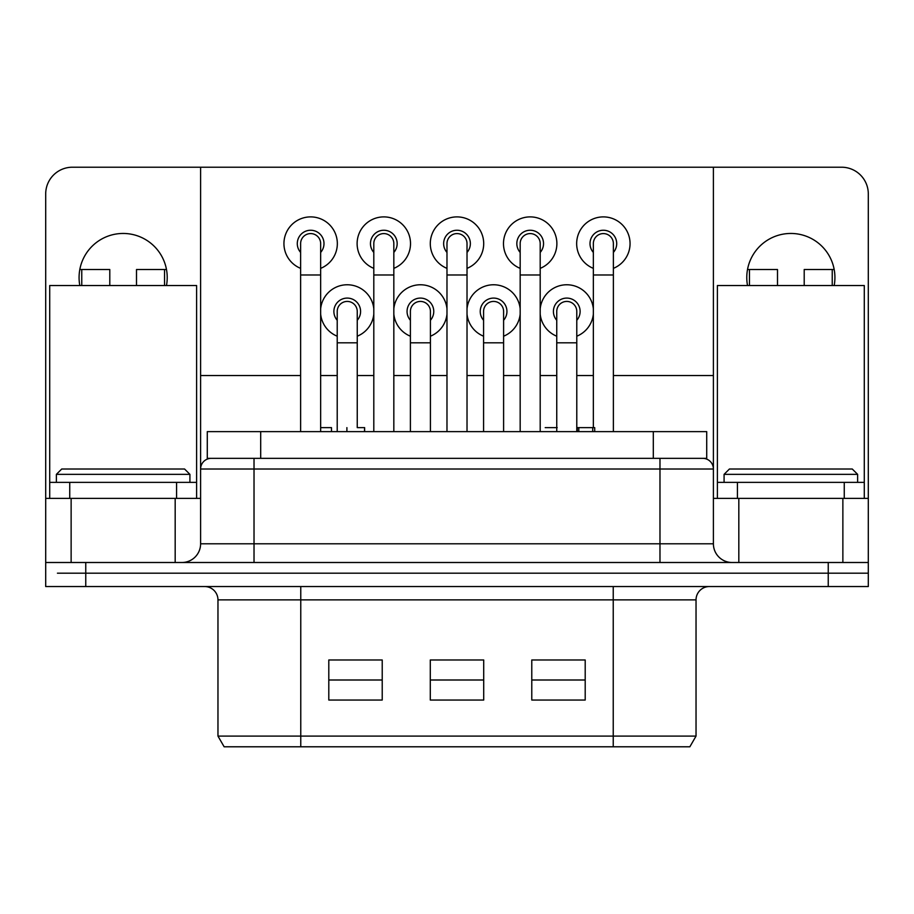 <?xml version="1.0" encoding="UTF-8"?>
<svg xmlns="http://www.w3.org/2000/svg" width="914" height="914" viewBox="0 0 914 914"><rect width="100%" height="100%" fill="white"/><g stroke="black" fill="none" stroke-linecap="round" stroke-linejoin="round"><path stroke-width="1.37" d="M613.374 431.625L613.374 243.604A10.02 10.02 0 0 0 603.354 233.584A10.02 10.02 0 0 0 593.346 243.604A10.02 10.02 0 0 1 603.354 233.584M540.197 431.625L540.197 243.604A10.02 10.02 0 0 0 530.177 233.584A10.02 10.02 0 0 0 520.169 243.604A10.02 10.02 0 0 1 530.177 233.584M467.02 431.625L467.02 243.604A10.02 10.02 0 0 0 457 233.584A10.02 10.02 0 0 0 446.98 243.604A10.02 10.02 0 0 1 457 233.584M393.831 431.625L393.831 243.604A10.02 10.02 0 0 0 383.823 233.584A10.02 10.02 0 0 0 373.803 243.604A10.02 10.02 0 0 1 383.823 233.584M320.654 431.625L320.654 243.604A10.02 10.02 0 0 0 310.646 233.584A10.02 10.02 0 0 0 300.626 243.604A10.02 10.02 0 0 1 310.646 233.584M576.78 431.625L576.78 311.446A10.02 10.02 0 0 0 566.771 301.426A10.02 10.02 0 0 0 556.752 311.446A10.02 10.02 0 0 1 566.771 301.426M503.603 431.625L503.603 311.446A10.02 10.02 0 0 0 493.594 301.426A10.02 10.02 0 0 0 483.575 311.446A10.02 10.02 0 0 1 493.594 301.426M430.425 431.625L430.425 311.446A10.02 10.02 0 0 0 420.406 301.426A10.02 10.02 0 0 0 410.397 311.446A10.02 10.02 0 0 1 420.406 301.426M357.248 427.626L357.248 311.446A10.02 10.02 0 0 0 347.229 301.426A10.02 10.02 0 0 0 337.22 311.446A10.02 10.02 0 0 1 347.229 301.426M868.3 573.181L868.3 586.537L868.3 573.181L828.244 573.181L868.3 573.181L868.3 562.498L45.7 562.498L45.7 573.181L45.7 193.928A26.712 26.712 0 0 1 72.412 167.216L841.588 167.216A26.712 26.712 0 0 1 868.3 193.928L868.3 498.393L713.4 498.393M57.433 573.181L85.756 573.181L57.433 573.181M659.977 562.498L659.977 543.796L200.6 543.796L200.6 469.019A10.682 10.682 0 0 1 211.294 458.337M702.706 458.337A10.682 10.682 0 0 1 713.4 469.019L713.4 167.216M732.091 562.498A18.691 18.691 0 0 1 713.4 543.796L659.977 543.796L659.977 469.019L713.4 469.019L713.4 543.796M200.6 167.216L200.6 543.796A18.691 18.691 0 0 1 181.909 562.498M828.244 562.498L828.244 573.181L85.756 573.181L828.244 573.181L828.244 586.537L868.3 586.537M45.7 586.537L45.7 573.181L45.7 586.537L828.244 586.537M204.61 586.537A13.356 13.356 0 0 1 217.966 599.881L696.034 599.881A13.356 13.356 0 0 1 709.39 586.537M300.763 746.784L689.864 746.784L696.034 736.101L217.966 736.101L224.136 746.784L300.763 746.784L300.763 586.537M585.2 659.977L585.2 700.044L531.777 700.044L531.777 659.977L585.2 659.977M483.712 659.977L483.712 700.044L430.288 700.044L430.288 659.977L483.712 659.977M382.223 659.977L382.223 700.044L328.8 700.044L328.8 659.977L382.223 659.977M328.8 680.005L382.223 680.005M430.288 680.005L483.712 680.005M531.777 680.005L585.2 680.005M747.515 285.534A44.066 44.066 0 0 1 790.85 233.458A44.066 44.066 0 0 1 834.185 285.534M79.815 285.534A44.066 44.066 0 0 1 123.15 233.458A44.066 44.066 0 0 1 166.485 285.534M613.374 252.435A13.356 13.356 0 0 0 603.354 230.248A13.356 13.356 0 0 0 593.346 252.435M593.346 268.362A26.712 26.712 0 0 1 603.354 216.892A26.712 26.712 0 0 1 613.374 268.362M576.78 320.277A13.356 13.356 0 0 0 566.771 298.09A13.356 13.356 0 0 0 556.752 320.277M593.346 314.108A26.712 26.712 0 0 1 576.78 336.203M556.752 336.203A26.712 26.712 0 0 1 540.197 314.108M540.197 252.435A13.356 13.356 0 0 0 530.177 230.248A13.356 13.356 0 0 0 520.169 252.435M520.169 268.362A26.712 26.712 0 0 1 530.177 216.892A26.712 26.712 0 0 1 540.197 268.362M467.02 252.435A13.356 13.356 0 0 0 457 230.248A13.356 13.356 0 0 0 446.98 252.435M446.98 268.362A26.712 26.712 0 0 1 457 216.892A26.712 26.712 0 0 1 467.02 268.362M393.831 252.435A13.356 13.356 0 0 0 383.823 230.248A13.356 13.356 0 0 0 373.803 252.435M373.803 268.362A26.712 26.712 0 0 1 383.823 216.892A26.712 26.712 0 0 1 393.831 268.362M320.654 252.435A13.356 13.356 0 0 0 310.646 230.248A13.356 13.356 0 0 0 300.626 252.435M300.626 268.362A26.712 26.712 0 0 1 310.646 216.892A26.712 26.712 0 0 1 320.654 268.362M503.603 320.277A13.356 13.356 0 0 0 493.594 298.09A13.356 13.356 0 0 0 483.575 320.277M520.169 314.108A26.712 26.712 0 0 1 503.603 336.203M483.575 336.203A26.712 26.712 0 0 1 467.02 314.108M430.425 320.277A13.356 13.356 0 0 0 420.406 298.09A13.356 13.356 0 0 0 410.397 320.277M446.98 314.108A26.712 26.712 0 0 1 430.425 336.203M410.397 336.203A26.712 26.712 0 0 1 393.831 314.108M357.248 320.277A13.356 13.356 0 0 0 347.229 298.09A13.356 13.356 0 0 0 337.22 320.277M373.803 314.108A26.712 26.712 0 0 1 357.248 336.203M337.22 336.203A26.712 26.712 0 0 1 320.654 314.108M320.654 308.772A26.712 26.712 0 0 1 373.803 308.772M393.831 308.772A26.712 26.712 0 0 1 446.98 308.772M467.02 308.772A26.712 26.712 0 0 1 520.169 308.772M540.197 308.772A26.712 26.712 0 0 1 593.346 308.772M200.6 498.393L45.7 498.393M175.18 562.498L175.18 498.393M71.132 562.498L71.132 498.393M738.82 562.498L738.82 498.393M842.868 562.498L842.868 498.393M868.3 562.498L868.3 498.393M200.6 375.54L300.626 375.54M320.654 375.54L337.22 375.54M357.248 375.54L373.803 375.54M393.831 375.54L410.397 375.54M430.425 375.54L446.98 375.54M467.02 375.54L483.575 375.54M503.603 375.54L520.169 375.54M540.197 375.54L556.752 375.54M576.78 375.54L593.346 375.54M613.374 375.54L713.4 375.54M578.813 431.625L578.813 427.626L577.282 427.626L577.282 431.625M331.485 431.625L331.485 427.626L320.654 427.626M594.706 431.625L594.706 427.626L578.813 427.626M592.718 431.625L592.718 427.626M364.629 431.625L364.629 427.626L364.469 431.625M357.888 427.626L364.469 427.626M545.212 427.626L557.197 427.626M260.696 431.625L207.284 431.625L207.284 458.337L260.696 458.337L260.696 431.625L706.716 431.625L706.716 458.337L260.696 458.337M864.29 498.393L864.29 285.534L832.243 285.534L832.243 269.516L804.206 269.516L804.206 285.534L777.494 285.534L777.494 269.516L749.446 269.516L749.446 285.534L717.399 285.534L717.399 482.375L844.262 482.375L844.262 498.393M749.446 269.516L747.515 269.516M737.427 498.393L737.427 482.375M717.399 498.393L717.399 482.375M864.29 482.375L844.262 482.375M834.185 269.516L832.243 269.516M196.601 498.393L196.601 285.534L164.554 285.534L164.554 269.516L136.506 269.516L136.506 285.534L109.794 285.534L109.794 269.516L81.757 269.516L81.757 285.534L49.71 285.534L49.71 482.375L176.573 482.375L176.573 498.393M81.757 269.516L79.815 269.516M69.738 498.393L69.738 482.375M49.71 498.393L49.71 482.375M196.601 482.375L176.573 482.375M166.485 269.516L164.554 269.516M724.082 482.375L724.082 474.355L857.618 474.355L857.618 482.375M857.618 474.355L852.271 469.019L729.418 469.019L724.082 474.355M56.382 482.375L56.382 474.355L189.918 474.355L189.918 482.375M189.918 474.355L184.582 469.019L61.729 469.019L56.382 474.355M613.374 274.988L593.346 274.988L593.346 243.604M540.197 274.988L520.169 274.988L520.169 243.604M467.02 274.988L446.98 274.988L446.98 243.604M393.831 274.988L373.803 274.988L373.803 243.604M320.654 274.988L300.626 274.988L300.626 243.604M576.78 342.819L556.752 342.819L556.752 311.446M503.603 342.819L483.575 342.819L483.575 311.446M430.425 342.819L410.397 342.819L410.397 311.446M357.248 342.819L337.22 342.819L337.22 311.446M85.756 586.537L85.756 562.498M200.6 469.019L659.977 469.019L659.977 458.337M254.023 458.337L254.023 562.498M613.237 586.537L613.237 746.784M653.304 458.337L653.304 431.625M749.446 285.534L777.494 285.534M804.206 285.534L832.243 285.534M81.757 285.534L109.794 285.534M136.506 285.534L164.554 285.534M593.346 427.626L593.346 274.988M520.169 431.625L520.169 274.988M446.98 431.625L446.98 274.988M373.803 431.625L373.803 274.988M300.626 431.625L300.626 274.988M556.752 431.625L556.752 342.819M483.575 431.625L483.575 342.819M410.397 431.625L410.397 342.819M337.22 431.625L337.22 342.819M217.966 599.881L217.966 736.101M696.034 599.881L696.034 736.101M346.897 427.626L346.897 431.625"/></g></svg>
